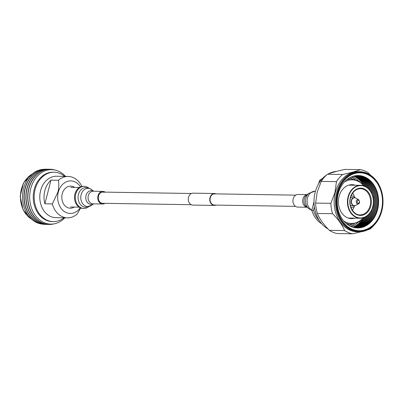 <?xml version="1.0" encoding="UTF-8"?>
<svg xmlns="http://www.w3.org/2000/svg" width="403" height="403" viewBox="0 0 403 403"><rect width="100%" height="100%" fill="white"/><g stroke="black" fill="none" stroke-linecap="round" stroke-linejoin="round"><path stroke-width="0.6" d="M295.54 206.361L214.376 205.072A5.607 4.428 -89.1 0 1 210.26 197.757A5.607 4.428 -89.1 0 1 214.557 193.858L295.716 195.148M215.968 205.097A5.959 4.705 -89.1 0 1 214.371 205.424L192.881 205.082A5.959 4.705 -89.1 0 1 188.503 197.309A5.959 4.705 -89.1 0 1 193.072 193.168L214.562 193.511A5.959 4.705 -89.1 0 1 216.144 193.883M214.371 205.424A5.959 4.705 -89.1 0 1 209.993 197.651A5.959 4.705 -89.1 0 1 214.562 193.511M337.422 192.775A29.53 23.324 90.9 0 0 352.318 229.896A29.53 23.324 90.9 0 0 381.752 210.764A29.53 23.324 90.9 0 0 366.861 173.643A29.53 23.324 90.9 0 0 337.422 192.775M381.827 210.925A30.084 23.762 -89.1 0 1 358.776 231.841A30.084 23.762 -89.1 0 1 336.671 192.599A30.084 23.762 -89.1 0 1 359.728 171.688A30.084 23.762 -89.1 0 1 381.827 210.925M326.727 174.887A30.084 23.762 90.9 0 0 315.181 192.261A30.084 23.762 90.9 0 0 328.017 228.949M353.627 176.131A26.855 21.213 -89.1 0 1 363.038 184.337M358.272 180.7A26.22 20.709 90.9 0 0 352.141 176.615M354.126 176A26.855 21.213 -89.1 0 1 365.073 186.352M354.645 175.884A26.855 21.213 -89.1 0 1 366.241 186.982M355.174 175.779A26.855 21.213 -89.1 0 1 367.521 187.884M355.733 175.693A26.855 21.213 -89.1 0 1 368.931 189.193M356.317 175.617A26.855 21.213 -89.1 0 1 370.503 191.198M356.947 175.562A26.855 21.213 -89.1 0 1 372.276 194.725M372.05 209.212A26.855 21.213 -89.1 0 1 371.898 209.827A26.855 21.213 -89.1 0 1 356.121 227.876M357.647 175.532A26.855 21.213 -89.1 0 1 372.745 209.837A26.855 21.213 -89.1 0 1 356.816 227.932M358.448 175.532A26.855 21.213 -89.1 0 1 373.591 209.852A26.855 21.213 -89.1 0 1 357.617 227.957M359.426 175.582A26.855 21.213 -89.1 0 1 374.432 209.867A26.855 21.213 -89.1 0 1 358.594 227.937M360.74 175.748A26.855 21.213 -89.1 0 1 375.279 209.877A26.855 21.213 -89.1 0 1 359.914 227.811M362.846 176.242A26.855 21.213 -89.1 0 1 376.125 209.892A26.855 21.213 -89.1 0 1 362.035 227.388M367.581 178.484A26.855 21.213 -89.1 0 1 376.971 209.908A26.855 21.213 -89.1 0 1 366.841 225.297M358.307 175.527A26.22 20.709 -89.1 0 1 377.566 209.726A26.22 20.709 -89.1 0 1 357.476 227.957A26.22 20.709 90.9 0 0 377.576 209.726A26.22 20.709 90.9 0 0 358.312 175.527A26.22 20.709 90.9 0 0 338.218 193.757A26.22 20.709 90.9 0 0 357.481 227.957M359.728 171.688L358.373 171.663A30.084 23.762 90.9 0 0 335.316 192.579A30.084 23.762 90.9 0 0 357.421 231.821L358.776 231.841M381.339 210.598A28.976 22.89 90.9 0 0 366.725 174.172A28.976 22.89 90.9 0 0 337.84 192.941A28.976 22.89 90.9 0 0 352.454 229.367A28.976 22.89 90.9 0 0 381.339 210.598M352.424 179.043A24.976 19.727 90.9 0 0 349.774 177.703M349.512 178.977A24.15 19.077 90.9 0 0 348.454 178.499M370.584 175.219L368.322 172.867A32.426 25.616 90.9 0 0 360.358 169.633C356.166 171.275 350.288 172.887 342.726 174.479A32.426 25.616 90.9 0 0 336.48 181.617L334.943 192.493L330.863 203.329A32.426 25.616 90.9 0 0 332.586 213.701C338.258 219.343 342.263 224.97 344.595 230.571L329.367 230.33A32.426 25.616 90.9 0 0 337.331 233.564L352.56 233.805L361.692 231.66M329.367 230.33C323.69 224.688 319.685 219.061 317.352 213.459L332.586 213.701M330.863 203.329L315.635 203.087A32.426 25.616 90.9 0 0 317.352 213.459M315.635 203.087L317.176 192.211L321.251 181.375L336.48 181.617M344.595 230.571A32.426 25.616 90.9 0 0 352.56 233.805M367.219 230.027L370.191 228.959A32.426 25.616 90.9 0 0 373.863 225.342M355.008 179.456A26.22 20.709 90.9 0 0 351.179 177.008M351.345 226.677A26.22 20.709 90.9 0 0 357.602 222.788M350.398 226.254A26.22 20.709 90.9 0 0 354.302 223.927M362.483 219.303A26.855 21.213 -89.1 0 1 352.816 227.206M364.584 217.353A26.855 21.213 -89.1 0 1 353.31 227.352M365.773 216.759A26.855 21.213 -89.1 0 1 353.824 227.483M367.078 215.897A26.855 21.213 -89.1 0 1 354.353 227.604M368.523 214.633A26.855 21.213 -89.1 0 1 354.907 227.71M370.161 212.683A26.855 21.213 -89.1 0 1 355.491 227.806M342.726 174.479L327.498 174.237C331.689 172.595 337.563 170.983 345.124 169.391L360.358 169.633M327.498 174.237A32.426 25.616 90.9 0 0 321.251 181.375M347.718 224.673A24.15 19.077 90.9 0 0 348.797 224.229M349.013 225.509A24.976 19.727 90.9 0 0 351.703 224.254M336.535 171.396A30.084 23.762 90.9 0 0 328.238 173.955M354.474 197.107A13.108 10.357 90.9 0 0 352.665 193.082M320.758 180.569L319.488 180.549L318.682 183.667M322.516 178.494A24.84 19.621 90.9 0 0 319.488 180.549M313.997 201.792L311.801 210.285L313.494 210.316L314.365 206.93M313.494 210.316A24.84 19.621 90.9 0 0 319.322 220.577M352.393 210.235A13.108 10.357 90.9 0 0 354.328 206.265M311.801 210.285A24.84 19.621 90.9 0 0 321.796 223.856M350.932 207.263A5.697 4.504 90.9 0 0 351.628 207.344A5.697 4.504 90.9 0 0 354.922 205.621M350.378 205.278A4 3.159 90.9 0 0 351.658 205.646L354.237 205.686A4 3.159 90.9 0 0 354.962 205.59M355.088 197.802A4 3.159 90.9 0 0 354.368 197.687L351.784 197.641A4 3.159 90.9 0 0 350.494 197.969M355.048 197.772A5.697 4.504 90.9 0 0 351.809 195.944A5.697 4.504 90.9 0 0 351.114 196.004M88.791 188.085A11.037 8.72 90.9 0 0 84.227 186.357L83.381 186.347A11.037 8.72 90.9 0 0 74.923 194.019A11.037 8.72 90.9 0 0 83.033 208.422L83.879 208.437A11.037 8.72 90.9 0 0 88.494 206.855M84.227 186.357A11.037 8.72 90.9 0 0 75.769 194.034A11.037 8.72 90.9 0 0 83.879 208.437M80.64 207.958L77.18 214.013A20.699 16.352 -89.1 0 1 67.482 217.837L55.805 217.65A20.699 16.352 -89.1 0 1 51.035 216.668A20.699 16.352 -89.1 0 1 40.597 190.649A20.699 16.352 -89.1 0 1 56.46 176.257L68.137 176.443A20.699 16.352 -89.1 0 1 81.89 186.483M64.651 176.388A24.699 19.51 90.9 0 0 59.765 173.391A24.699 19.51 90.9 0 0 54.073 172.217A24.699 19.51 90.9 0 0 34.441 192.956A24.699 19.51 90.9 0 0 47.594 220.441A24.699 19.51 90.9 0 0 53.287 221.61A24.699 19.51 90.9 0 0 63.996 217.781M80.55 186.896A16.281 12.861 90.9 0 0 68.218 181.184A16.281 12.861 90.9 0 0 58.294 192.221A16.281 12.861 90.9 0 0 64.163 211.399A16.281 12.861 90.9 0 0 80.217 207.782M50.995 180.151L44.874 203.807A20.699 16.352 90.9 0 1 44.829 190.715A20.699 16.352 90.9 0 1 50.995 180.151L58.44 180.267C59.05 183.98 58.873 187.934 57.916 192.135L52.319 203.923A20.699 16.352 -89.1 0 0 67.482 217.837M44.874 203.807L52.319 203.923M58.44 180.267A20.699 16.352 -89.1 0 1 68.137 176.443M54.073 172.217L53.141 172.202A24.699 19.51 90.9 0 0 33.514 192.941A24.699 19.51 90.9 0 0 46.662 220.426A24.699 19.51 90.9 0 0 52.355 221.6L53.287 221.61M65.503 176.403A27.238 21.515 90.9 0 0 57.901 170.932A27.238 21.515 90.9 0 0 30.749 188.579A27.238 21.515 90.9 0 0 44.481 222.819A27.238 21.515 90.9 0 0 64.848 217.791M54.924 170.016A27.595 21.802 90.9 0 0 50.113 169.255A27.595 21.802 90.9 0 0 28.185 192.427A27.595 21.802 90.9 0 0 42.879 223.136A27.595 21.802 90.9 0 0 49.242 224.446A27.595 21.802 90.9 0 0 54.067 223.841M50.012 169.255A27.595 21.802 90.9 0 0 49.912 169.255A27.595 21.802 90.9 0 0 27.983 192.422A27.595 21.802 90.9 0 0 42.678 223.131A27.595 21.802 90.9 0 0 49.035 224.441A27.595 21.802 90.9 0 0 49.141 224.446M49.09 169.26A27.595 21.802 90.9 0 0 48.269 169.23A27.595 21.802 90.9 0 0 26.341 192.397A27.595 21.802 90.9 0 0 41.035 223.106A27.595 21.802 90.9 0 0 47.398 224.416A27.595 21.802 90.9 0 0 48.219 224.411M48.169 169.225A27.595 21.802 90.9 0 0 48.068 169.225A27.595 21.802 90.9 0 0 26.14 192.392A27.595 21.802 90.9 0 0 40.834 223.106A27.595 21.802 90.9 0 0 47.191 224.416A27.595 21.802 90.9 0 0 47.292 224.416M47.247 169.23A27.595 21.802 90.9 0 0 46.426 169.2A27.595 21.802 90.9 0 0 24.497 192.367A27.595 21.802 90.9 0 0 39.192 223.081A27.595 21.802 90.9 0 0 45.549 224.385A27.595 21.802 90.9 0 0 46.37 224.38M46.325 169.2A27.595 21.802 90.9 0 0 46.224 169.195A27.595 21.802 90.9 0 0 24.291 192.367A27.595 21.802 90.9 0 0 38.99 223.076A27.595 21.802 90.9 0 0 45.348 224.385A27.595 21.802 90.9 0 0 45.448 224.385M43.826 169.325A27.449 21.681 90.9 0 0 22.754 192.871A27.449 21.681 90.9 0 0 37.434 222.909A27.449 21.681 90.9 0 0 42.955 224.179M307.021 207.243L297.812 207.097A6.307 4.982 -89.1 0 1 296.356 206.799A6.307 4.982 -89.1 0 1 292.996 199.777A6.307 4.982 -89.1 0 1 298.008 194.483L307.217 194.629M104.135 192.352A5.607 4.428 90.9 0 0 102.841 192.085A5.607 4.428 90.9 0 0 98.382 196.795A5.607 4.428 90.9 0 0 101.37 203.036A5.607 4.428 90.9 0 0 102.664 203.303L191.299 204.709M105.123 192.125A6.307 4.982 90.9 0 0 104.306 191.687A6.307 4.982 90.9 0 0 102.851 191.385A6.307 4.982 90.9 0 0 97.838 196.684A6.307 4.982 90.9 0 0 101.198 203.701A6.307 4.982 90.9 0 0 102.649 204.004A6.307 4.982 90.9 0 0 104.946 203.339M345.97 223.287A22.628 17.878 90.9 0 0 350.937 224.264L358.992 222.043L364.025 217.575M343.688 220.95A21.802 17.223 90.9 0 0 363.244 217.832M355.33 185.239A16.971 13.405 90.9 0 0 339.064 196.478A16.971 13.405 90.9 0 0 341.9 213.182A16.971 13.405 90.9 0 0 354.806 218.159M363.753 185.828A21.802 17.223 90.9 0 0 344.303 182.096M364.524 186.11L358.69 180.922L351.658 179.013A22.628 17.878 90.9 0 0 346.661 179.829M370.856 205.948A13.662 10.79 -89.1 0 1 357.239 214.794A13.662 10.79 -89.1 0 1 350.348 197.626A13.662 10.79 -89.1 0 1 363.969 188.775A13.662 10.79 -89.1 0 1 370.856 205.948M360.06 214.89A13.108 10.357 90.9 0 0 370.105 205.772A13.108 10.357 90.9 0 0 360.473 188.675C355.693 188.896 352.383 191.924 350.545 197.757C348.182 205.852 353.582 215.172 360.06 214.89M372.79 206.799A16.463 13.002 -89.1 0 1 360.176 218.245A16.463 13.002 -89.1 0 1 348.081 196.77A16.463 13.002 -89.1 0 1 360.695 185.325A16.463 13.002 -89.1 0 1 372.805 206.739M348.454 196.855A16.185 12.785 90.9 0 0 356.62 217.202A16.185 12.785 90.9 0 0 372.755 206.714A16.185 12.785 90.9 0 0 364.589 186.367A16.185 12.785 90.9 0 0 348.454 196.855M355.829 198.085L354.368 197.687A4 3.159 90.9 0 0 351.3 200.467A4 3.159 90.9 0 0 354.237 205.686L355.713 205.334A3.944 3.113 90.9 0 1 352.418 204.588A3.944 3.113 90.9 0 1 351.587 200.487A3.944 3.113 90.9 0 1 355.829 198.085L358.69 199.686A2.247 1.778 90.9 0 0 356.272 201.057A2.247 1.778 90.9 0 0 356.746 203.394A2.247 1.778 90.9 0 0 358.625 203.822A2.247 1.778 90.9 0 0 359.647 202.427M357.224 201.304A1.456 1.149 90.9 0 0 357.96 203.137A1.456 1.149 90.9 0 0 359.411 202.195A1.456 1.149 90.9 0 0 358.68 200.362A1.456 1.149 90.9 0 0 357.224 201.304M74.353 207.056A11.037 8.72 -89.1 0 1 64.792 205.565A11.037 8.72 -89.1 0 1 62.228 193.818A11.037 8.72 -89.1 0 1 74.666 187.435M31.479 219.121A24.84 19.621 -89.1 0 1 20.442 196.387A24.84 19.621 -89.1 0 1 32.195 174.02M306.97 207.202A6.307 4.982 -89.1 0 1 306.068 206.956A6.307 4.982 -89.1 0 1 302.673 200.281A6.307 4.982 -89.1 0 1 307.172 194.669M308.708 208.653L306.426 206.749A6.901 5.451 -89.1 0 1 306.607 195.102L308.955 193.274A9.113 7.199 -89.1 0 0 308.708 208.653L311.831 210.386M311.841 210.134A9.813 7.753 -89.1 0 1 307.262 199.097A9.813 7.753 -89.1 0 1 315 191.249L308.955 193.274M102.851 191.385L93.138 191.234A6.307 4.982 90.9 0 0 88.126 196.528A6.307 4.982 90.9 0 0 91.486 203.55A6.307 4.982 90.9 0 0 92.937 203.847L102.649 204.004M93.531 191.239A6.901 5.451 90.9 0 0 92.922 190.936A6.901 5.451 90.9 0 0 86.041 195.41A6.901 5.451 90.9 0 0 89.521 204.084A6.901 5.451 90.9 0 0 93.33 203.853M93.642 191.239L91.949 189.833A9.113 7.199 90.9 0 0 90.212 188.78A9.113 7.199 90.9 0 0 81.124 194.684A9.113 7.199 90.9 0 0 85.723 206.14A9.113 7.199 90.9 0 0 91.708 205.208L93.441 203.858M91.949 189.833L89.416 188.312L85.975 187.612A9.813 7.753 90.9 0 0 78.172 195.853A9.813 7.753 90.9 0 0 83.401 206.774A9.813 7.753 90.9 0 0 85.663 207.238L91.708 205.208M102.841 192.085L191.475 193.495M347.084 224.204L350.937 224.264M347.799 178.947L351.658 179.013M348.283 218.053L360.176 218.245C366.367 217.907 370.589 214.089 372.851 206.784C375.777 196.745 369.133 185.048 360.695 185.325L348.802 185.133M350.958 207.333L351.628 207.344M358.69 199.686L359.708 202.392L358.625 203.822L355.713 205.334M351.139 195.934L351.809 195.944M31.721 219.333L23.167 210.013L20.15 196.387L23.596 182.861L32.442 173.814M315.458 191.254L315 191.249M70.359 206.996L79.059 207.132M70.671 187.37L79.371 187.506"/></g></svg>
